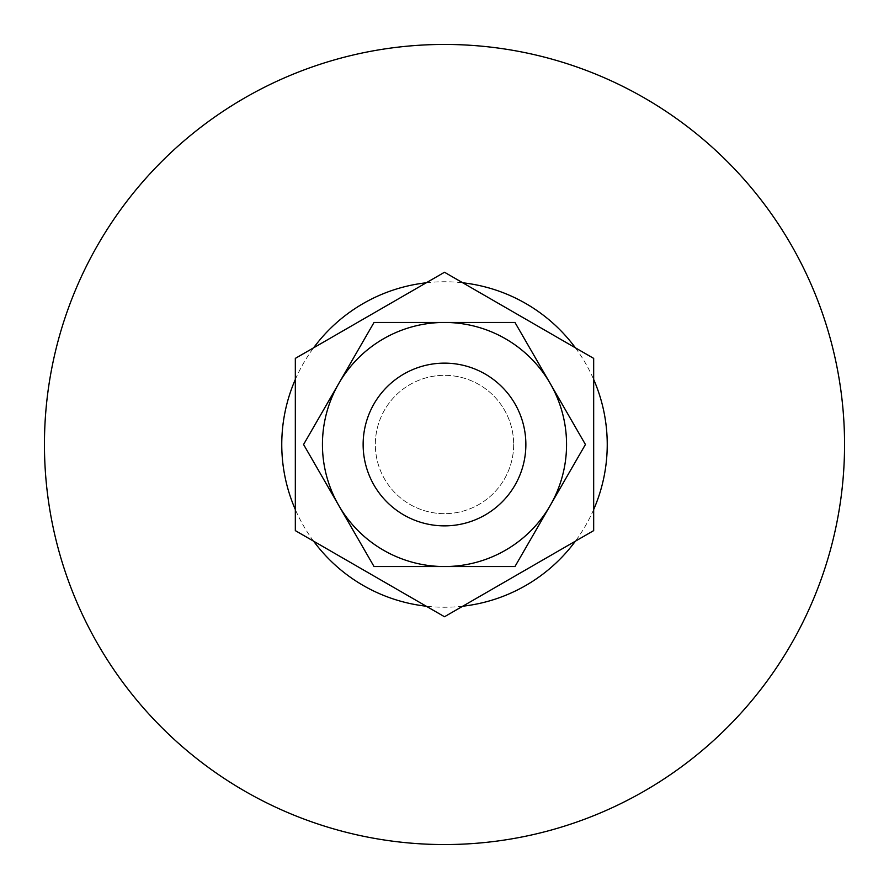 <?xml version="1.0" encoding="UTF-8"?>
<svg xmlns="http://www.w3.org/2000/svg" width="889" height="889" viewBox="0 0 889 889"><rect width="100%" height="100%" fill="white"/><g stroke="black" fill="none" stroke-linecap="round" stroke-linejoin="round"><path stroke-width="0.67" stroke-dasharray="4.45 3.33" d="M363.134 444.5A81.366 81.366 0 0 0 444.5 525.866A81.366 81.366 0 0 0 525.866 444.5A81.366 81.366 0 0 0 444.5 363.134A81.366 81.366 0 0 0 363.134 444.5A81.366 81.366 0 0 1 444.5 363.134A81.366 81.366 0 0 1 525.866 444.5A81.366 81.366 0 0 1 444.5 525.866A81.366 81.366 0 0 1 363.134 444.5A81.366 81.366 0 0 0 444.5 525.866A81.366 81.366 0 0 0 525.866 444.5A81.366 81.366 0 0 0 444.5 363.134A81.366 81.366 0 0 0 363.134 444.5M295.326 358.378L444.5 272.256L593.674 358.378L593.674 530.622L444.5 616.744L295.326 530.622L295.326 358.378M514.964 322.451L550.202 383.47A122.049 122.049 0 0 0 444.5 322.451L514.964 322.451M550.202 505.53L514.964 566.549L444.5 566.549A122.049 122.049 0 0 0 550.202 383.47L585.429 444.5L550.202 505.53M374.036 322.451L444.5 322.451A122.049 122.049 0 0 0 338.798 383.47L374.036 322.451M303.571 444.5L338.798 383.47A122.049 122.049 0 0 0 338.798 505.53L303.571 444.5M374.036 566.549L338.798 505.53A122.049 122.049 0 0 0 444.5 566.549L374.036 566.549M513.664 444.5A69.164 69.164 0 0 1 409.918 504.396A69.164 69.164 0 0 1 409.918 384.604A69.164 69.164 0 0 1 513.664 444.5A69.164 69.164 0 0 1 409.918 504.396A69.164 69.164 0 0 1 409.918 384.604A69.164 69.164 0 0 1 513.664 444.5M295.326 379.459A162.731 162.731 0 0 1 313.595 347.832M426.242 282.791A162.731 162.731 0 0 1 462.758 282.791M575.405 347.832A162.731 162.731 0 0 1 593.674 379.459M593.674 509.541A162.731 162.731 0 0 1 575.405 541.168M462.758 606.209A162.731 162.731 0 0 1 426.242 606.209M313.595 541.168A162.731 162.731 0 0 1 295.326 509.541M44.45 444.5A400.05 400.05 0 0 1 644.525 98.046A400.05 400.05 0 0 1 644.525 790.954A400.05 400.05 0 0 1 44.45 444.5"/><path stroke-width="1.33" d="M525.866 444.5A81.366 81.366 0 0 0 403.817 374.036A81.366 81.366 0 0 0 403.817 514.964A81.366 81.366 0 0 0 525.866 444.5M295.326 358.378L444.5 272.256L593.674 358.378L593.674 530.622L444.5 616.744L295.326 530.622L295.326 358.378M514.964 566.549L585.429 444.5L550.202 383.47A122.049 122.049 0 0 0 444.5 322.451L514.964 322.451L550.202 383.47A122.049 122.049 0 0 1 444.5 566.549L514.964 566.549M374.036 322.451L444.5 322.451A122.049 122.049 0 0 0 338.798 383.47L303.571 444.5L338.798 505.53L374.036 566.549L444.5 566.549A122.049 122.049 0 0 1 338.798 383.47L374.036 322.451M295.326 509.541A162.731 162.731 0 0 1 295.326 379.459M313.595 347.832A162.731 162.731 0 0 1 426.242 282.791M462.758 282.791A162.731 162.731 0 0 1 575.405 347.832M593.674 379.459A162.731 162.731 0 0 1 593.674 509.541M575.405 541.168A162.731 162.731 0 0 1 462.758 606.209M426.242 606.209A162.731 162.731 0 0 1 313.595 541.168M44.45 444.5A400.05 400.05 0 0 1 644.525 98.046A400.05 400.05 0 0 1 644.525 790.954A400.05 400.05 0 0 1 44.45 444.5"/></g></svg>
